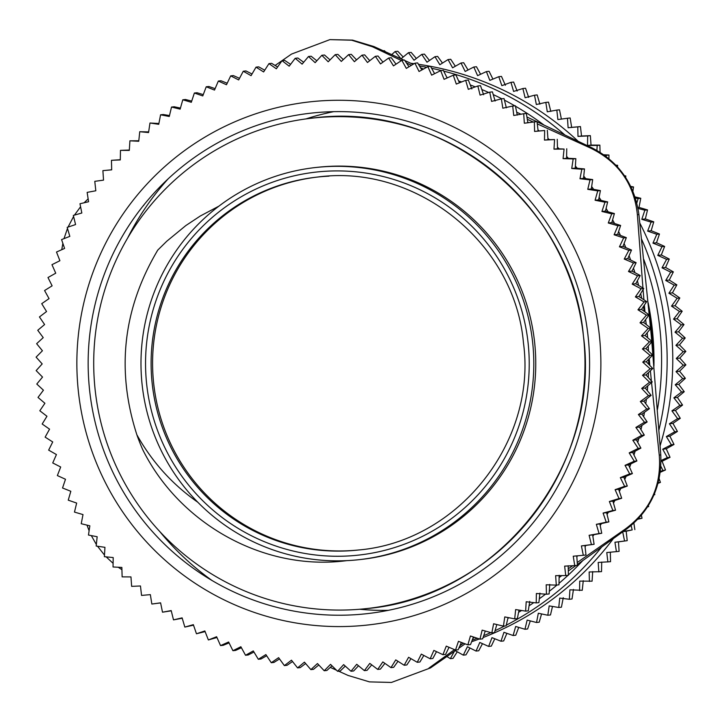 <?xml version="1.0" encoding="UTF-8"?>
<svg xmlns="http://www.w3.org/2000/svg" width="722" height="722" viewBox="0 0 722 722"><rect width="100%" height="100%" fill="white"/><g stroke="black" fill="none" stroke-linecap="round" stroke-linejoin="round"><path stroke-width="1.08" d="M346.722 560.642A197.277 196.402 -96.3 0 0 358.897 559.694A197.277 196.402 -96.3 0 0 533.197 348.284A197.277 196.402 -96.3 0 0 328.059 166.538A197.277 196.402 -96.3 0 0 315.884 167.486A197.277 196.402 -96.3 0 0 152.243 297.572A197.277 196.402 -96.3 0 0 197.837 502.268A197.277 196.402 -96.3 0 0 346.722 560.642C264.27 571.508 179.778 524.091 142.757 449.716M315.884 167.486L317.842 167.269A197.277 196.402 83.7 0 1 330.017 166.322A197.277 196.402 83.7 0 1 535.155 348.076A197.277 196.402 83.7 0 1 360.847 559.478L358.897 559.694M318.158 176.98A187.594 186.754 -96.3 0 0 153.705 383.734A187.594 186.754 -96.3 0 0 359.051 549.929M97.271 321.245A246.725 245.624 83.7 0 1 496.51 173.921A246.725 245.624 83.7 0 1 424.256 594.955A246.725 245.624 83.7 0 1 97.271 321.245M157.035 251.283A214.605 213.658 83.7 0 1 157.775 250.074M197.837 502.268C172.468 484.534 152.143 462.062 136.891 434.834C116.016 370.205 122.984 308.619 157.784 250.083L166.728 241.265L185.834 225.562L200.292 216.004L218.856 206.176M142.748 449.716A214.605 213.658 83.7 0 1 136.882 434.843M653.933 366.081A285.47 284.197 -96.3 0 0 652.805 334.331A285.47 284.197 -96.3 0 0 648.176 302.879M442.469 63.076L437.631 56.397L434.96 56.695L426.991 62.2L421.756 54.394L414.031 60.233L408.471 52.679L411.134 52.381L416.377 58.464M408.471 52.679L400.999 58.843L395.115 51.542L397.786 51.253L403.201 57.02M383.355 50.82L384.402 50.702L385.521 51.794M446.891 656.533L450.366 658.663L453.037 658.374L457.27 651.786M454.842 650.441L463.298 655.143L465.97 654.854L469.968 648.004M463.298 655.143L467.405 646.713L476.06 651.063L478.731 650.766L482.486 643.663M476.06 651.063L479.796 642.454L488.632 646.425L491.294 646.127L494.805 638.771M488.632 646.425L491.989 637.643L500.987 641.235L503.658 640.946L506.898 633.338M500.987 641.235L503.956 632.31L513.107 635.513L515.77 635.225L518.73 627.382M513.107 635.513L515.688 626.461L524.966 629.268L527.629 628.97L530.291 620.902M524.966 629.268L527.15 620.099L536.536 622.508L539.208 622.211L541.554 613.917M536.536 622.508L538.323 613.24L547.808 615.243L550.48 614.954L552.501 606.444M547.808 615.243L549.189 605.893L558.756 607.491L561.418 607.202L563.259 597.699M558.756 607.491L559.721 598.087L569.351 599.269L572.023 598.98L573.448 589.432M569.351 599.269L569.911 589.82L582.248 590.298L583.259 580.723M579.576 590.596L579.721 581.111L592.085 581.183L592.69 571.598M589.423 581.472L589.152 571.986L601.525 571.634L601.715 562.068M598.854 571.932L598.177 562.456L610.541 561.689L610.316 552.149M607.87 561.987L606.778 552.538L619.106 551.364L618.474 541.861L614.936 542.249L627.219 540.661L618.474 541.861M624.557 540.958L622.644 531.618L632.192 529.912L626.182 531.23L627.219 540.661M623.131 531.563L626.182 531.23M638.293 518.775L642.02 518.252L637.869 519.217M647.688 506.682L648.672 506.573L647.553 506.898M654.033 494.705L654.809 494.624L653.952 494.913M658.193 482.657L660.422 482.413L658.004 483.352M660.368 471.276L665.503 469.968L660.242 472.305M661 460.546L667.363 457.604L670.034 457.315L662.101 461.286L665.503 469.968M661 461.403L662.101 461.286M667.363 457.604L662.724 449.201L671.343 444.761L674.014 444.463L666.262 448.813L670.034 457.315M662.724 449.201L666.262 448.813M671.343 444.761L666.343 436.557L674.763 431.756L677.435 431.458L669.881 436.169L674.014 444.463M666.343 436.557L669.881 436.169M674.763 431.756L669.411 423.769L677.606 418.607L680.277 418.318L672.949 423.381L677.435 431.458M669.411 423.769L672.949 423.381M677.606 418.607L671.911 410.854L679.889 405.349L682.552 405.06L675.449 410.466L680.277 418.318M671.911 410.854L675.449 410.466M679.889 405.349L673.861 397.849L681.586 392.01L684.248 391.712L677.398 397.461L682.552 405.06M673.861 397.849L677.398 397.461M681.586 392.01L675.232 384.763L682.696 378.599L685.368 378.31L678.77 384.375L684.248 391.712M675.232 384.763L678.77 384.375M682.696 378.599L676.036 371.631L683.229 365.151L685.9 364.863L679.573 371.243L685.368 378.31M676.036 371.631L679.573 371.243M683.229 365.151L676.27 358.473L683.174 351.704L685.846 351.406L679.808 358.085L685.9 364.863M676.27 358.473L679.808 358.085M683.174 351.704L675.936 345.315L682.543 338.257L685.214 337.968L679.474 344.926L685.846 351.406M675.936 345.315L679.474 344.926M682.543 338.257L675.034 332.192L681.324 324.864L683.996 324.566L678.572 331.804L685.214 337.968M675.034 332.192L678.572 331.804M681.324 324.864L673.554 319.115L679.519 311.525L682.191 311.236L677.092 318.727L683.996 324.566M673.554 319.115L677.092 318.727M679.519 311.525L671.505 306.119L677.146 298.285L679.817 297.987L675.043 305.731L682.191 311.236M671.505 306.119L675.043 305.731M677.146 298.285L668.906 293.222L674.195 285.154L676.866 284.865L672.444 292.834L679.817 297.987M668.906 293.222L672.444 292.834M674.195 285.154L665.738 280.443L670.675 272.167L673.346 271.878L669.276 280.055L676.866 284.865M665.738 280.443L669.276 280.055M670.675 272.167L662.029 267.826L666.596 259.351L669.267 259.054L665.567 267.438L673.346 271.878M662.029 267.826L665.567 267.438M666.596 259.351L657.769 255.38L661.966 246.716L664.637 246.428L661.307 254.992L669.267 259.054M657.769 255.38L661.307 254.992M661.966 246.716L652.968 243.124L656.794 234.298L659.466 234.009L656.506 242.736L664.637 246.428M652.968 243.124L656.506 242.736M656.794 234.298L647.643 231.103L651.082 222.123L653.753 221.834L651.181 230.715L659.466 234.009M647.643 231.103L651.181 230.715M651.082 222.123L641.804 219.317L644.854 210.21L647.526 209.912L645.342 218.928L653.753 221.834M641.804 219.317L645.342 218.928M636.822 203.053L638.113 198.577L640.775 198.279L638.997 207.413L647.526 209.912M637.833 207.539L638.997 207.413M631.091 187.224L633.537 186.953L632.896 191.258M624.692 176.078L625.812 175.96L625.649 177.513M616.155 165.464L617.617 165.311L617.518 166.935M606.164 156.503L606.29 155.32L608.962 155.022L608.908 158.678M596.886 150.402L597.202 145.429L599.874 145.131L600.072 152.297M597.202 145.429L587.5 145.474L587.69 135.935L590.361 135.646L591.038 145.086L599.874 145.131M587.5 145.474L591.038 145.086M587.69 135.935L577.997 136.404L577.781 126.873L580.452 126.585L581.535 136.016L590.361 135.646M577.997 136.404L581.535 136.016M577.781 126.873L568.115 127.758L567.483 118.255L570.154 117.966L571.653 127.37L580.452 126.585M568.115 127.758L571.653 127.37M567.483 118.255L557.871 119.554L556.824 110.096L559.496 109.807L561.409 119.166M556.824 110.096L547.276 111.802L545.823 102.416L548.494 102.118L550.805 111.414M545.823 102.416L536.347 104.528L534.497 95.214L537.168 94.925L539.885 104.139M534.497 95.214L525.12 97.732L522.863 88.526L525.535 88.228L528.657 97.344M522.863 88.526L513.613 91.441L510.959 82.344L513.631 82.055L517.151 91.053M510.959 82.344L501.844 85.656L498.794 76.694L501.465 76.406L505.382 85.268M498.794 76.694L489.832 80.386L486.402 71.586L489.074 71.288L492.927 79.113M486.402 71.586L477.603 75.657L473.794 67.02L476.466 66.731L480.59 74.267M473.794 67.02L465.176 71.46L461.006 63.013L463.668 62.715L468.055 69.98M461.006 63.013L452.586 67.814L448.046 59.565L450.718 59.276L455.338 66.243M448.046 59.565L439.851 64.727L434.96 56.695M421.756 54.394L424.428 54.105L429.473 60.477M395.115 51.542L391.712 54.61M450.366 658.663L454.355 651.343M616.435 551.653L614.936 542.249M632.192 529.912L631.1 525.562M633.862 523.143L634.864 529.614M639.349 518.54L639.141 517.854M641.416 515.246L642.02 518.252M648.41 505.526L648.672 506.573M654.511 493.586L654.809 494.624M659.141 478.65L660.422 482.413M662.832 470.257L660.838 466.241M644.854 210.21L638.013 208.45M638.113 198.577L635.369 197.999M634.999 196.871L640.775 198.279M630.694 186.402L633.537 186.953M624.476 175.762L625.812 175.96M615.83 165.13L617.617 165.311M606.29 155.32L604.467 155.248M603.772 154.761L608.962 155.022M410.791 63.274A298.213 296.886 83.7 0 1 414.103 63.689M418.444 64.294A298.213 296.886 83.7 0 1 578.096 141.223M639.882 223.188A298.213 296.886 83.7 0 1 660.143 445.718M613.276 538.684A298.213 296.886 83.7 0 1 483.081 637.544M479.39 638.952A298.213 296.886 83.7 0 1 471.619 641.723M279.531 658.924L273.954 662.435L271.282 662.724L278.611 657.661L284.369 665.603L291.471 660.188L297.572 667.895L304.431 662.155L310.866 669.619L317.463 663.545L324.214 670.747L330.532 664.366L337.598 671.298L343.636 664.619L350.991 671.252L356.731 664.294L364.375 670.63L369.799 663.392L377.714 669.42L382.822 661.921L390.99 667.624L395.755 659.881L404.176 665.251L408.598 657.282L417.244 662.3L421.314 654.114L430.168 658.78L433.877 650.396L442.929 654.692L446.268 646.127L455.501 650.053L458.461 641.326L467.856 644.872L470.428 635.992L479.977 639.15L482.152 630.135L491.835 632.896L493.613 623.772L503.414 626.136L504.786 616.913L514.687 618.871L515.652 609.567L525.625 611.128L526.194 601.76L536.22 602.906L536.374 593.493L546.455 594.224L546.193 584.793L556.292 585.109L555.624 575.66L565.732 575.56L564.64 566.129L574.739 565.615L573.241 556.211L583.313 555.281L581.4 545.922L591.426 544.587L589.107 535.291L599.07 533.54L596.345 524.325L606.218 522.177L603.096 513.062L612.879 510.499L609.359 501.51L619.016 498.55L615.108 489.687L624.629 486.339L620.333 477.63L629.71 473.894L625.035 465.347L634.241 461.232L629.196 452.884L638.221 448.389L632.815 440.24L641.632 435.384L635.883 427.442L644.484 422.244L638.383 414.536L646.759 408.986L640.324 401.522L648.455 395.638L641.705 388.436L649.574 382.227L642.508 375.305L650.107 368.789L642.742 362.146L650.053 355.332L642.409 348.997L649.412 341.894L641.497 335.865L648.194 328.492L640.026 322.788L646.398 315.153L637.977 309.792L644.015 301.913L635.369 296.895L641.064 288.791L632.21 284.125L637.553 275.804L628.492 271.499L633.474 262.979L624.232 259.054L628.844 250.353L619.44 246.807L623.664 237.935L614.115 234.776L617.96 225.76L608.276 222.99L611.724 213.838L601.931 211.474L604.982 202.205L595.09 200.247L597.744 190.879L587.771 189.326L590.018 179.886L579.983 178.74L581.815 169.228L571.743 168.497L573.169 158.948L563.061 158.632L564.081 149.057L553.973 149.156L554.568 139.572L544.469 140.086L544.659 130.511L534.587 131.44L534.361 121.892L524.334 123.227L523.703 113.733L513.739 115.484L512.692 106.044L502.819 108.201L501.366 98.851L491.592 101.414L489.742 92.154L480.085 95.114L477.838 85.981L468.307 89.329L465.672 80.332L456.295 84.068L453.272 75.214L444.066 79.33L440.673 70.648L431.648 75.142L427.875 66.641L419.058 71.496L414.924 63.202L406.315 68.4L401.829 60.323L393.454 65.873L388.635 58.031L380.503 63.915L375.341 56.307L367.471 62.516L361.993 55.179L354.394 61.695L348.609 54.628L341.298 61.442L335.207 54.664L328.203 61.776L321.832 55.296L315.135 62.67L308.484 56.506L302.112 64.141L295.208 58.301L289.17 66.18L282.031 60.675L276.336 68.789L268.963 63.626L263.62 71.947L256.03 67.146L251.057 75.666L243.269 71.234L238.666 79.934L230.706 75.873L226.473 84.745L218.342 81.054L214.506 90.079L206.23 86.775L202.774 95.927L194.371 93.03L191.312 102.289L182.792 99.789L180.139 109.148L171.52 107.046L169.273 116.495L160.582 114.798L158.741 124.301L149.977 123.02L148.551 132.568L139.752 131.702L138.741 141.277L129.915 140.817L129.31 150.402L120.475 150.366L120.285 159.932L111.459 160.311L111.684 169.85L102.894 170.636L103.526 180.139L94.781 181.339L95.818 190.77L87.136 192.386L88.589 201.736L79.98 203.748L81.83 213.008L73.328 215.427L75.575 224.56L67.191 227.376L69.826 236.374L61.578 239.587L64.601 248.44L56.496 252.032L59.899 260.714L51.966 264.685L55.738 273.187L47.986 277.537L52.119 285.831L44.565 290.542L49.051 298.619L41.723 303.682L46.551 311.534L39.448 316.94L44.602 324.539L37.752 330.288L43.23 337.625L36.632 343.69L42.427 350.757L36.1 357.137L42.192 363.915L36.154 370.594L42.526 377.074L36.786 384.032L43.428 390.196L38.004 397.434L44.908 403.273L39.809 410.764L46.957 416.269L42.183 424.013L49.556 429.166L45.134 437.135L52.724 441.945L48.654 450.122L56.433 454.562L52.733 462.946L60.693 467.008L57.363 475.572L65.494 479.264L62.534 487.991L70.819 491.285L68.247 500.166L76.658 503.072L74.474 512.088L83.003 514.587L81.225 523.721L89.844 525.815L88.463 535.047L97.163 536.735L96.188 546.04L104.952 547.33L104.383 556.689L113.192 557.564L113.038 566.978L121.865 567.429L122.126 576.869L130.962 576.914L131.639 586.354L140.465 585.984L141.548 595.415L150.347 594.63L151.846 604.034L160.591 602.834L162.504 612.193L171.195 610.586L173.506 619.882L182.115 617.861L184.832 627.075L193.343 624.656L196.465 633.772L204.849 630.947L208.369 639.945L216.618 636.732L220.535 645.594L228.63 642.002L232.926 650.712L240.859 646.731L245.534 655.269L253.287 650.928L258.332 659.285L265.877 654.574L271.282 662.724M266.662 655.756L260.994 658.987L258.332 659.285M253.945 652.02L248.206 654.98L245.534 655.269M241.41 647.733L235.598 650.414L232.926 650.712M229.073 642.887L223.206 645.306L220.535 645.594M216.961 637.508L208.369 639.945M205.102 631.597L196.465 633.772M193.514 625.171L184.832 627.075M182.224 618.24L173.506 619.882M171.249 610.821L162.504 612.193M160.609 602.924L151.846 604.034M111.684 169.787L102.894 170.636M120.294 159.715L111.459 160.311M129.337 150.032L120.475 150.366M138.795 140.754L129.915 140.817M148.651 131.909L139.752 131.702M158.894 123.498L149.977 123.02M169.499 115.556L163.244 114.509L160.582 114.798M180.446 108.083L174.192 106.757L171.52 107.046M191.709 101.098L185.464 99.492L182.792 99.789M203.27 94.618L197.034 92.732L194.371 93.03M215.102 88.662L208.893 86.487L206.23 86.775M227.195 83.229L221.013 80.765L218.342 81.054M239.514 78.337L233.368 75.575L230.706 75.873M252.032 73.996L245.94 70.936L243.269 71.234M264.73 70.215L258.702 66.857L256.03 67.146M277.591 66.993L271.634 63.337L268.963 63.626M290.578 64.348L284.694 60.386L282.031 60.675M303.664 62.282L297.879 58.013L295.208 58.301M316.832 60.801L311.155 56.217L308.484 56.506M330.053 59.899L324.494 54.998L321.832 55.296M343.293 59.583L337.878 54.376L335.207 54.664M356.542 59.854L351.28 54.34L348.609 54.628M369.763 60.711L364.664 54.881L361.993 55.179M382.94 62.146L378.012 56.018L375.341 56.307M396.026 64.168L391.297 57.733L388.635 58.031M409.022 66.767L404.5 60.034L401.829 60.323M421.883 69.935L417.596 62.904L414.924 63.202M434.59 73.671L430.547 66.352L427.875 66.641M447.126 77.967L443.335 70.359L440.673 70.648M459.454 82.804L455.943 74.926L453.272 75.214M471.845 88.941L468.343 80.034L465.672 80.332M483.623 94.726L480.509 85.683L477.838 85.981M495.13 101.026L492.413 91.865L489.742 92.154M506.357 107.813L504.037 98.562L501.366 98.851M517.277 115.096L515.364 105.755L512.692 106.044M527.872 122.839L526.365 113.435L523.703 113.733M544.659 130.511L538.125 131.052L537.033 121.603L534.361 121.892M538.125 131.052L534.587 131.44M547.321 130.213L548.007 139.698L554.568 139.572M548.007 139.698L544.469 140.086M557.24 139.274L557.51 148.768L564.081 149.057M557.51 148.768L553.973 149.156M566.743 148.768L566.599 158.244L575.84 158.66L573.169 158.948M566.599 158.244L563.061 158.632M575.84 158.66L575.281 168.109L584.486 168.939L581.815 169.228M575.281 168.109L571.743 168.497M584.486 168.939L583.52 178.352L592.681 179.588L590.018 179.886M583.52 178.352L579.983 178.74M592.681 179.588L591.309 188.938L600.406 190.59L597.744 190.879M591.309 188.938L587.771 189.326M600.406 190.59L598.628 199.859L607.653 201.916L604.982 202.205M598.628 199.859L595.09 200.247M607.653 201.916L605.469 211.086L614.395 213.55L611.724 213.838M605.469 211.086L601.931 211.474M614.395 213.55L611.814 222.602L620.631 225.463L617.96 225.76M611.814 222.602L608.276 222.99M620.631 225.463L617.653 234.388L626.335 237.637L623.664 237.935M617.653 234.388L614.115 234.776M626.335 237.637L622.978 246.419L631.515 250.056L628.844 250.353M622.978 246.419L619.44 246.807M631.515 250.056L627.77 258.666L636.145 262.691L633.474 262.979M627.77 258.666L624.232 259.054M636.145 262.691L632.03 271.111L640.224 275.506L637.553 275.804M632.03 271.111L628.492 271.499M640.224 275.506L635.748 283.737L643.735 288.493L641.064 288.791M635.748 283.737L632.21 284.125M643.735 288.493L638.907 296.507L646.686 301.625L644.015 301.913M638.907 296.507L635.369 296.895M646.686 301.625L641.515 309.404L649.069 314.864L646.398 315.153M641.515 309.404L637.977 309.792M649.069 314.864L643.564 322.4L650.865 328.203L648.194 328.492M643.564 322.4L640.026 322.788M650.865 328.203L645.035 335.477L652.083 341.596L649.412 341.894M645.035 335.477L641.497 335.865M652.083 341.596L645.946 348.609L652.724 355.043L650.053 355.332M645.946 348.609L642.409 348.997M652.724 355.043L646.28 361.758L652.778 368.491L650.107 368.789M646.28 361.758L642.742 362.146M652.778 368.491L646.046 374.917L652.246 381.938L649.574 382.227M646.046 374.917L642.508 375.305M652.246 381.938L645.242 388.048L651.127 395.349L648.455 395.638M645.242 388.048L641.705 388.436M651.127 395.349L643.862 401.134L649.43 408.688L646.759 408.986M643.862 401.134L640.324 401.522M649.43 408.688L641.921 414.148L647.156 421.946L644.484 422.244M641.921 414.148L638.383 414.536M647.156 421.946L639.412 427.054L644.304 435.095L641.632 435.384M639.412 427.054L635.883 427.442M644.304 435.095L636.353 439.851L640.892 448.1L638.221 448.389M636.353 439.851L632.815 440.24M640.892 448.1L632.734 452.495L636.912 460.943L634.241 461.232M632.734 452.495L629.196 452.884M636.912 460.943L628.573 464.959L632.382 473.596L629.71 473.894M628.573 464.959L625.035 465.347M632.382 473.596L623.871 477.242L627.301 486.041L624.629 486.339M623.871 477.242L620.333 477.63M627.301 486.041L618.646 489.299L621.687 498.252L619.016 498.55M618.646 489.299L615.108 489.687M621.687 498.252L612.897 501.122L615.541 510.21L612.879 510.499M612.897 501.122L609.359 501.51M615.541 510.21L606.633 512.674L608.89 521.88L606.218 522.177M606.633 512.674L603.096 513.062M608.89 521.88L599.883 523.946L601.742 533.251L599.07 533.54M599.883 523.946L596.345 524.325M601.742 533.251L592.645 534.903L594.098 544.298L591.426 544.587M592.645 534.903L589.107 535.291M594.098 544.298L584.937 545.534L585.984 554.992L583.313 555.281M584.937 545.534L581.4 545.922M576.779 555.823L577.41 565.326L574.739 565.615M568.178 565.741L568.404 575.272L565.732 575.56M559.162 575.272L558.963 584.811L556.292 585.109M549.731 584.405L549.126 593.935L546.455 594.224M539.912 593.105L538.892 602.608L536.22 602.906M529.731 601.372L528.296 610.83L525.625 611.128M519.019 610.099L517.349 618.583L514.687 618.871M508.08 617.563L506.086 625.848L503.414 626.136M496.817 624.548L494.507 632.607L491.835 632.896M485.265 631.028L482.648 638.853L479.977 639.15M473.433 636.984L470.527 644.575L467.856 644.872M461.358 642.418L458.172 649.764L455.501 650.053M449.039 647.309L445.6 654.403L442.929 654.692M436.521 651.65L432.839 658.482L430.168 658.78M423.832 655.441L419.915 662.002L417.244 662.3M410.98 658.663L406.847 664.953L404.176 665.251M397.993 661.307L393.661 667.327L390.99 667.624M384.907 663.383L380.386 669.123L377.714 669.42M371.74 664.872L367.047 670.341L364.375 670.63M358.518 665.774L353.663 670.964L350.991 671.252M345.269 666.099L340.27 671L337.598 671.298M332.021 665.828L326.885 670.458L324.214 670.747M318.799 664.98L313.528 669.321L310.866 669.619M292.527 661.523L287.04 665.305L284.369 665.603M297.572 667.895L300.244 667.606L305.623 663.536M383.364 104.139A263.169 261.996 -96.3 0 0 93.012 454.156A263.169 261.996 -96.3 0 0 540.236 531.988A263.169 261.996 -96.3 0 0 383.364 104.139M127.559 238.188A270.172 268.972 83.7 0 1 168.127 178.875M212.178 580.596A270.172 268.972 83.7 0 1 159.715 531.482M182.17 559.676A273.232 272.023 -96.3 0 0 183.424 560.841M144.337 204.389A273.232 272.023 -96.3 0 0 143.371 205.797M653.049 355.793A285.47 284.197 -96.3 0 0 651.903 334.43A285.47 284.197 -96.3 0 0 649.168 313.195M391.432 682.452L430.483 667.922L391.432 682.452L369.474 681.884L348.067 675.44L338.645 671.18M577.23 562.528L625.216 529.1L626.768 528.928L577.356 564.505M576.003 565.479L568.304 570.985M561.833 575.605L559.117 577.546M474.444 637.318L472.892 638.401M465.121 643.834L458.84 648.212M456.331 649.962L430.483 667.922M428.931 668.094L454.508 649.638M459.914 645.748L463.443 643.203M568.25 568.81L572.663 565.723M373.933 46.56L352.526 40.116L329.909 39.62L351.659 40.206L372.39 46.731L373.933 46.56L403.824 60.106M404.871 60.585L413.074 64.312M420.529 67.715L423.471 69.059M516.69 112.199L520.977 114.211M526.943 117.009L536.744 121.63M537.051 121.774L592.085 147.902L590.542 148.073L537.294 123.877M590.542 148.073C618.573 161.863 634.187 184.083 637.382 214.741L638.925 214.578C634.539 184.047 618.925 161.818 592.085 147.902M638.925 214.578L650.549 327.95M650.603 328.528L651.767 341.325M651.822 341.903L660.792 454.914L659.249 455.086L651.551 382.543M626.768 528.928C650.657 510.427 661.993 485.762 660.792 454.914M330.288 667.39L336.479 670.206M121.928 569.703L118.227 567.239M113.092 563.322L106.17 556.87M104.482 555.065L97.524 546.238M96.351 544.487L91.306 535.598M89.104 530.742L87.001 525.129M61.758 249.695L62.859 243.35M63.996 238.648L67.489 228.414M68.049 227.087L73.59 216.474M74.447 215.102L80.584 206.754M84.131 202.783L88.138 198.857M329.909 39.62L291.517 54.078L275.109 65.467M533.278 122.036L527.313 119.301M411.432 65.305L406.459 62.949M401.459 60.576L372.39 46.731M644.954 311.895L644.376 305.108M643.925 299.801L643.076 289.603M642.941 288.024L637.382 214.741M651.388 380.972L650.387 370.774M649.872 365.485L649.222 358.699M648.491 351.027L648.437 350.423M659.249 455.086C661.641 485.798 650.296 510.472 625.216 529.1M328.997 176.159A187.594 186.754 -96.3 0 0 317.418 177.061A187.594 186.754 -96.3 0 0 151.313 372.263A187.594 186.754 -96.3 0 0 358.32 550.011C457.919 541.699 537.15 442.288 523.45 342.833C514.894 243.043 416.188 163.641 317.418 177.061M145.763 372.561A192.693 191.835 -96.3 0 0 441.097 525.787A192.693 191.835 -96.3 0 0 425.312 192.422A192.693 191.835 -96.3 0 0 145.763 372.561M446.855 77.425A293.114 291.814 83.7 0 1 447.766 77.678M458.623 80.936A293.114 291.814 83.7 0 1 461.647 81.929M470.284 84.97A293.114 291.814 83.7 0 1 475.293 86.875M481.827 89.519A293.114 291.814 83.7 0 1 488.668 92.488M493.216 94.573A293.114 291.814 83.7 0 1 501.835 98.797M504.434 100.141A293.114 291.814 83.7 0 1 514.768 105.818M515.463 106.215A293.114 291.814 83.7 0 1 543.91 125.005M643.798 259.496A293.114 291.814 83.7 0 1 657.453 409.536M582.69 560.687A293.114 291.814 83.7 0 1 568.394 574.965M568.024 575.317A293.114 291.814 83.7 0 1 558.99 583.358M557.023 585.028A293.114 291.814 83.7 0 1 549.289 591.291M545.561 594.161A293.114 291.814 83.7 0 1 539.307 598.773M533.784 602.626A293.114 291.814 83.7 0 1 529.064 605.776M521.591 610.496A293.114 291.814 83.7 0 1 518.586 612.31M509.019 617.752A293.114 291.814 83.7 0 1 507.882 618.366M472.233 640.134A298.213 296.886 -96.3 0 0 477.251 638.248M483.722 635.658A298.213 296.886 -96.3 0 0 490.807 632.607M495.066 630.676A298.213 296.886 -96.3 0 0 504.669 626.001M506.239 625.198A298.213 296.886 -96.3 0 0 601.616 547.086M658.987 429.734A298.213 296.886 -96.3 0 0 641.65 239.334M564.766 134.888A298.213 296.886 -96.3 0 0 443.723 71.135M441.458 70.566A298.213 296.886 -96.3 0 0 431.621 68.292M426.702 67.29A298.213 296.886 -96.3 0 0 419.455 65.964M305.929 118.922A251.825 250.705 83.7 0 1 333.663 111.666M388.337 610.334A251.825 250.705 83.7 0 1 359.7 609.26M527.746 122.027A298.213 296.886 83.7 0 1 528.594 122.659L527.746 122.018M537.998 129.969A298.213 296.886 83.7 0 1 539.199 130.953L537.998 129.96M547.908 138.371A298.213 296.886 83.7 0 1 549.334 139.635L547.908 138.353M559.09 148.768L557.465 147.18A298.213 296.886 83.7 0 1 559.072 148.768M566.626 156.448A298.213 296.886 83.7 0 1 568.394 158.326L566.635 156.43M575.398 166.114A298.213 296.886 83.7 0 1 577.275 168.289L575.398 166.087M583.746 176.159A298.213 296.886 83.7 0 1 585.704 178.641L583.746 176.132M591.652 186.574A298.213 296.886 83.7 0 1 593.655 189.363M601.146 200.436L599.116 197.314A298.213 296.886 83.7 0 1 601.119 200.427M606.101 208.441A298.213 296.886 83.7 0 1 608.086 211.808L606.101 208.414M612.599 219.849A298.213 296.886 83.7 0 1 614.53 223.486M620.478 235.444L618.61 231.527A298.213 296.886 83.7 0 1 620.451 235.435M624.088 243.522A298.213 296.886 83.7 0 1 625.83 247.628L624.097 243.494M629.052 255.732A298.213 296.886 83.7 0 1 630.658 260.046L629.061 255.705M633.474 268.169A298.213 296.886 83.7 0 1 634.918 272.663M637.346 280.795A298.213 296.886 83.7 0 1 638.618 285.443M640.667 293.601A298.213 296.886 83.7 0 1 641.75 298.376L640.676 293.574M643.41 306.552A298.213 296.886 83.7 0 1 644.295 311.417M645.594 319.62A298.213 296.886 83.7 0 1 646.262 324.548M647.192 332.788A298.213 296.886 83.7 0 1 647.643 337.743M648.203 346.028A298.213 296.886 83.7 0 1 648.437 350.973L648.23 346M648.636 359.303A298.213 296.886 83.7 0 1 648.645 364.213M648.284 377.453L648.491 372.579A298.213 296.886 83.7 0 1 648.266 377.435M647.715 385.891A298.213 296.886 83.7 0 1 647.309 390.611M646.37 399.131A298.213 296.886 83.7 0 1 645.766 403.724L646.398 399.113M644.439 412.316A298.213 296.886 83.7 0 1 643.663 416.729M641.921 425.402A298.213 296.886 83.7 0 1 640.983 429.626L641.948 425.384M638.826 438.371A298.213 296.886 83.7 0 1 637.743 442.369M635.143 451.196A298.213 296.886 83.7 0 1 633.952 454.95M630.902 463.84A298.213 296.886 83.7 0 1 629.62 467.333M626.091 476.294A298.213 296.886 83.7 0 1 624.747 479.489L626.109 476.285M619.368 491.438L620.749 488.505A298.213 296.886 83.7 0 1 619.359 491.411M613.474 503.099L614.846 500.481A298.213 296.886 83.7 0 1 613.465 503.072M608.393 512.187A298.213 296.886 83.7 0 1 607.076 514.443M601.444 523.585A298.213 296.886 83.7 0 1 600.199 525.517L601.462 523.576M593.989 534.659A298.213 296.886 83.7 0 1 592.852 536.256L594.007 534.659M586.047 545.39A298.213 296.886 83.7 0 1 585.064 546.653M576.842 556.698L577.6 555.814A298.213 296.886 83.7 0 1 576.842 556.68M91.793 320.424A251.825 250.705 -96.3 0 0 425.538 599.792A251.825 250.705 -96.3 0 0 499.281 170.058A251.825 250.705 -96.3 0 0 91.793 320.424M585.064 546.671L586.065 545.381M607.076 514.47L608.411 512.178M629.629 467.351L630.92 463.831M633.961 454.977L635.17 451.178M637.752 442.396L638.844 438.353M643.672 416.756L644.466 412.298M647.327 390.638L647.742 385.864M648.663 364.231L648.654 359.285M647.661 337.761L647.21 332.761M646.28 324.566L645.612 319.593M644.322 311.435L643.428 306.525M638.645 285.461L637.364 280.768M634.945 272.681L633.483 268.142M614.557 223.495L612.608 219.822M593.683 189.372L591.661 186.547M312.455 118.119C442.306 100.475 572.095 204.813 583.421 336.001C601.516 466.863 497.277 597.699 366.244 608.628"/></g></svg>

